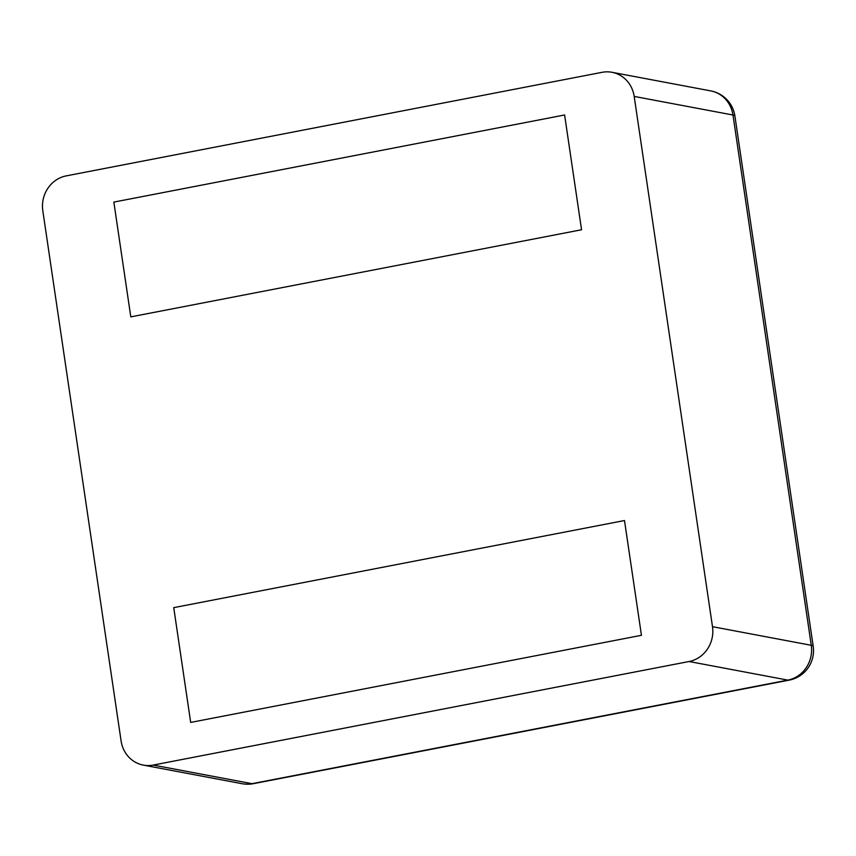 <?xml version="1.0" encoding="UTF-8"?>
<svg xmlns="http://www.w3.org/2000/svg" width="856" height="856" viewBox="0 0 856 856"><rect width="100%" height="100%" fill="white"/><g stroke="black" fill="none" stroke-linecap="round" stroke-linejoin="round"><path stroke-width="1.28" d="M611.976 72.289A30.014 28.034 100.7 0 0 602.068 72.321L66.212 175.887A30.014 28.034 -79.3 0 0 42.8 210.704L121.103 740.986A30.014 28.034 100.7 0 0 143.316 765.103L242.098 783.711A30.014 28.034 -79.3 0 0 252.006 783.679L787.862 680.113A30.014 28.034 -79.3 0 0 811.274 645.296L732.971 115.014A30.014 28.034 -79.3 0 0 710.758 90.897L611.976 72.289A30.014 28.034 100.7 0 1 634.189 96.418L712.492 626.688L811.274 645.296A30.014 3.713 -8.4 0 1 813.2 646.269L734.897 115.999A30.014 30.014 0 0 0 710.758 90.897M143.316 765.103A30.014 28.034 100.7 0 0 153.224 765.071L689.08 661.517A30.014 28.034 -79.3 0 0 712.492 626.688M564.607 114.982L113.848 202.091L130.797 316.87L581.556 229.761L130.797 316.87L113.848 202.091L564.607 114.982L581.556 229.761L564.607 114.982M624.495 520.534L173.736 607.642L190.685 722.421L641.444 635.302L190.685 722.421L173.736 607.642L624.495 520.534L641.444 635.302L624.495 520.534M634.189 96.418L732.971 115.014A30.014 3.713 -8.4 0 1 734.897 115.999M689.08 661.517L787.862 680.113A30.014 10.037 79.1 0 0 789.211 680.124A30.014 30.014 0 0 0 813.2 646.269M153.224 765.071L252.006 783.679A30.014 10.037 79.1 0 0 253.355 783.679L789.211 680.124M242.098 783.711A30.014 30.014 0 0 0 253.355 783.679"/></g></svg>

